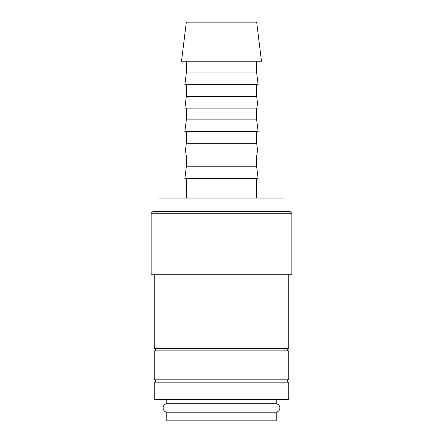 <?xml version="1.0" encoding="UTF-8"?>
<svg xmlns="http://www.w3.org/2000/svg" width="443" height="443" viewBox="0 0 443 443"><rect width="100%" height="100%" fill="white"/><g stroke="black" fill="none" stroke-linecap="round" stroke-linejoin="round"><path stroke-width="0.66" d="M166.778 399.353L166.778 403.7A4.297 4.297 0 0 0 166.778 412.2L166.778 420.85L276.222 420.85L276.222 412.2L166.778 412.2M276.222 412.2A4.297 4.297 0 0 0 276.222 403.7L276.222 399.353M288.731 399.353L288.731 382.154L154.269 382.154L154.269 399.353L288.731 399.353M291.859 213.293L290.298 211.726L152.702 211.726L151.141 213.293L151.141 274.267L291.859 274.267L291.859 213.293L151.141 213.293M154.269 274.267L154.269 348.536L288.731 348.536L288.731 274.267M287.557 350.884L287.557 348.536M155.443 348.536L155.443 350.884M288.731 379.806L288.731 350.884L154.269 350.884L154.269 379.806L288.731 379.806M287.557 382.154L287.557 379.806M155.443 379.806L155.443 382.154M261.481 61.239L256.68 22.15L186.32 22.15L181.519 61.239L261.481 61.239M186.32 61.239L186.32 72.962L184.881 84.691L258.119 84.691L256.68 72.962L256.68 61.239M186.32 84.691L186.32 96.419L184.881 108.142L258.119 108.142L256.68 96.419L256.68 84.691M186.32 108.142L186.32 119.87L184.881 131.599L258.119 131.599L256.68 119.87L256.68 108.142M186.32 131.599L186.32 143.322L184.881 155.05L258.119 155.05L256.68 143.322L256.68 131.599M186.32 155.05L186.32 166.778L184.881 178.501L258.119 178.501L256.68 166.778L256.68 155.05M256.68 198.049L256.68 178.501M186.32 178.501L186.32 198.049M284.041 211.726L284.041 198.049L158.959 198.049L158.959 211.726M166.778 403.7L276.222 403.7M186.32 166.778L256.68 166.778M186.32 143.322L256.68 143.322M186.32 119.87L256.68 119.87M186.32 96.419L256.68 96.419M186.32 72.962L256.68 72.962"/></g></svg>
